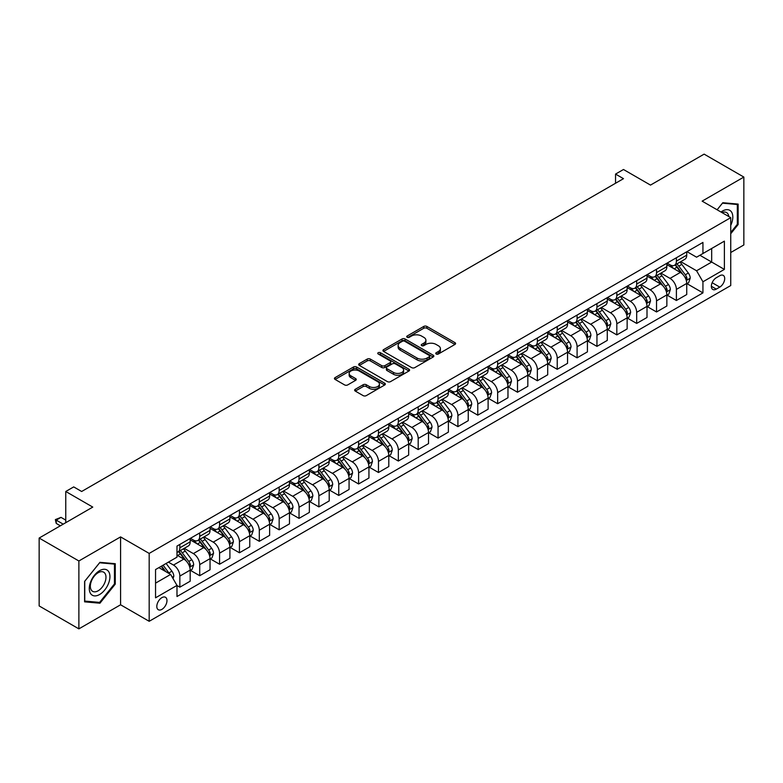 <?xml version="1.0" encoding="UTF-8"?>
<svg xmlns="http://www.w3.org/2000/svg" width="783" height="783" viewBox="0 0 783 783"><rect width="100%" height="100%" fill="white"/><g stroke="black" fill="none" stroke-linecap="round" stroke-linejoin="round"><path stroke-width="1.17" d="M436.19 354.004A1.546 0.891 0 0 0 438.382 354.004L454.952 344.442A2.202 1.272 0 0 0 455.598 343.541A2.202 1.272 0 0 0 454.952 342.641L426.872 326.433A2.202 1.272 0 0 0 423.76 326.433L407.189 335.995A1.546 0.891 0 0 0 406.729 336.631A1.546 0.891 0 0 0 407.189 337.258A1.546 0.891 0 0 0 409.372 337.258L411.515 336.015A7.057 4.072 0 0 1 421.499 336.015L423.838 337.365A7.057 4.072 0 0 1 425.903 340.253A7.057 4.072 0 0 1 423.838 343.13L421.685 344.373A1.546 0.891 0 0 0 421.234 345A1.546 0.891 0 0 0 421.685 345.636A1.546 0.891 0 0 0 423.877 345.636L426.021 344.393A7.057 4.072 0 0 1 436.004 344.393L438.343 345.743A7.057 4.072 0 0 1 440.408 348.621A7.057 4.072 0 0 1 438.343 351.508L436.19 352.741A1.546 0.891 0 0 0 435.74 353.378A1.546 0.891 0 0 0 436.19 354.004L436.19 352.741M161.895 609.38A7.194 4.15 120 0 0 166.593 603.037A7.194 4.15 120 0 0 165.487 597.282A7.194 4.15 120 0 0 161.895 597.635A7.194 4.15 120 0 0 157.197 603.967A7.194 4.15 120 0 0 158.303 609.732A7.194 4.15 120 0 0 161.895 609.38M355.286 389.278A2.202 1.272 0 0 0 354.64 390.179A2.202 1.272 0 0 0 355.286 391.079L363.165 395.63A2.202 1.272 0 0 0 366.278 395.63L384.688 385.001A2.202 1.272 0 0 0 385.334 384.101A2.202 1.272 0 0 0 384.688 383.2L356.608 366.992A2.202 1.272 0 0 0 353.495 366.992L335.085 377.621A2.202 1.272 0 0 0 334.439 378.522A2.202 1.272 0 0 0 335.085 379.422L344.598 384.913A2.202 1.272 0 0 0 347.721 384.913L355.599 380.362A2.202 1.272 0 0 0 356.245 379.461A2.202 1.272 0 0 0 355.599 378.561L350.882 375.84A5.902 3.406 0 0 1 349.149 373.432A5.902 3.406 0 0 1 352.79 370.29A5.902 3.406 0 0 1 359.221 371.025L377.709 381.693A5.902 3.406 0 0 1 379.432 384.101A5.902 3.406 0 0 1 375.791 387.252A5.902 3.406 0 0 1 369.361 386.508L366.278 384.737A2.202 1.272 0 0 0 363.165 384.737L355.286 389.278L355.286 391.079M730.745 252.518L743.85 244.952L743.85 177.066L704.123 154.134L650.497 185.091L623.483 169.5L615.546 174.08L623.483 178.671L81.657 491.489L73.71 486.909L65.762 491.489L65.762 522.682M78.877 560.98L78.877 628.866L120.582 604.789L120.582 536.903L78.877 560.98L39.15 538.048L92.776 507.09L65.762 491.489M120.582 536.903L149.181 553.415L730.745 217.654L730.745 285.541L149.181 621.301L149.181 553.415M743.85 177.066L702.136 201.143L730.745 217.654M411.672 367.628A2.202 1.272 0 0 0 414.784 367.628L433.195 356.999A2.202 1.272 0 0 0 433.841 356.099A2.202 1.272 0 0 0 433.195 355.198L405.114 338.99A2.202 1.272 0 0 0 402.002 338.99L383.592 349.619A2.202 1.272 0 0 0 382.946 350.52A2.202 1.272 0 0 0 383.592 351.42L411.672 367.628M378.835 354.337A1.546 0.891 0 0 1 380.401 354.562L408.912 371.015L390.531 381.624A2.202 1.272 0 0 1 387.419 381.624L359.338 365.416L367.217 360.904L367.217 359.074L359.338 363.615A2.202 1.272 0 0 0 358.692 364.516A2.202 1.272 0 0 0 359.338 365.416L359.338 363.615M367.217 360.904A2.202 1.272 0 0 1 370.339 360.904L370.339 359.074A2.202 1.272 0 0 0 367.217 359.074M370.339 359.074L381.722 365.641A2.202 1.272 0 0 0 384.844 365.641L390.071 362.627A2.202 1.272 0 0 0 390.717 361.726A2.202 1.272 0 0 0 390.071 360.826L378.218 353.985A1.546 0.891 0 0 1 377.758 353.348A1.546 0.891 0 0 1 378.718 352.526A1.546 0.891 0 0 1 380.401 352.722L408.941 369.204A2.202 1.272 0 0 1 409.587 370.105A2.202 1.272 0 0 1 408.941 371.005L408.941 369.204M78.877 628.866L39.15 605.934L39.15 538.048M719.773 275.724L716.279 277.75A6.969 4.023 120 0 0 711.727 283.886A6.969 4.023 120 0 0 712.794 289.465A6.969 4.023 120 0 0 716.279 289.123L719.773 287.107A6.969 4.023 120 0 0 724.324 280.96A6.969 4.023 120 0 0 723.257 275.381A6.969 4.023 120 0 0 719.773 275.724M686.965 251.646L696.576 257.196L702.938 253.526L702.938 242.427L176.987 546.074L176.987 557.173L155.543 569.564L155.543 597.82L176.987 585.43L176.987 596.529L702.938 292.881L702.938 281.782L696.576 270.771L680.779 261.649M702.938 253.526L724.383 241.144L724.383 269.401L702.938 281.782M120.582 604.789L149.181 621.301M615.546 174.08L615.546 183.251M699.914 255.268L711.678 262.06L711.678 248.485L724.383 241.144M696.576 270.771L711.678 262.06L724.383 269.401M155.543 583.139L170.635 574.428L158.88 567.636M176.987 585.527L179.855 587.172L179.855 576.073A8.985 5.187 -120 0 0 173.493 565.072L168.414 562.135M179.855 587.172L190.181 581.211L190.181 570.112A8.985 5.187 -120 0 0 183.829 559.101L176.987 555.157M190.416 570.347L199.714 575.711L199.714 564.612A8.985 5.187 -120 0 0 193.362 553.601L184.23 548.335M199.714 575.711L210.04 569.75L210.04 558.641A8.985 5.187 -120 0 0 203.688 547.64L190.181 539.839M210.284 558.876L219.573 564.24L219.573 553.141A8.985 5.187 -120 0 0 213.221 542.13L204.099 536.864M219.573 564.24L229.908 558.279L229.908 547.18A8.985 5.187 -120 0 0 223.547 536.169L210.04 528.368M230.143 547.405L239.441 552.778L239.441 541.67A8.985 5.187 -120 0 0 233.08 530.668L223.958 525.393M239.441 552.778L249.767 546.808L249.767 535.709A8.985 5.187 -120 0 0 243.405 524.698L229.908 516.907M250.002 535.944L259.3 541.307L259.3 530.208A8.985 5.187 -120 0 0 252.948 519.198L243.816 513.932M259.3 541.307L269.626 535.347L269.626 524.248A8.985 5.187 -120 0 0 263.274 513.237L249.767 505.436M269.861 524.473L279.159 529.837L279.159 518.737A8.985 5.187 -120 0 0 272.807 507.727L263.675 502.461M279.159 529.837L289.485 523.876L289.485 512.777A8.985 5.187 -120 0 0 283.133 501.766L269.626 493.975M289.73 513.002L299.028 518.375L299.028 507.276A8.985 5.187 -120 0 0 292.666 496.265L283.544 491M299.028 518.375L309.354 512.415L309.354 501.306A8.985 5.187 -120 0 0 302.992 490.305L289.485 482.504M309.588 501.541L318.887 506.904L318.887 495.805A8.985 5.187 -120 0 0 312.525 484.794L303.403 479.529M318.887 506.904L329.212 500.944L329.212 489.845A8.985 5.187 -120 0 0 322.86 478.834L309.354 471.033M329.447 490.07L338.745 495.443L338.745 484.334A8.985 5.187 -120 0 0 332.393 473.333L323.262 468.058M338.745 495.443L349.071 489.473L349.071 478.374A8.985 5.187 -120 0 0 342.719 467.363L329.212 459.572M349.316 478.609L358.604 483.972L358.604 472.873A8.985 5.187 -120 0 0 352.252 461.862L343.13 456.597M358.604 483.972L368.94 478.012L368.94 466.913A8.985 5.187 -120 0 0 362.578 455.902L349.071 448.101M369.175 467.138L378.473 472.501L378.473 461.402A8.985 5.187 -120 0 0 372.111 450.391L362.989 445.126M378.473 472.501L388.799 466.541L388.799 455.442A8.985 5.187 -120 0 0 382.447 444.431L368.94 436.63M389.034 455.667L398.332 461.04L398.332 449.941A8.985 5.187 -120 0 0 391.98 438.93L382.848 433.655M398.332 461.04L408.657 455.07L408.657 443.971A8.985 5.187 -120 0 0 402.305 432.97L388.799 425.169M408.902 444.206L418.191 449.569L418.191 438.47A8.985 5.187 -120 0 0 411.838 427.459L402.716 422.194M418.191 449.569L428.526 443.609L428.526 432.51A8.985 5.187 -120 0 0 422.164 421.499L408.657 413.698M428.761 432.735L438.059 438.098L438.059 426.999A8.985 5.187 -120 0 0 431.697 415.998L422.575 410.723M438.059 438.098L448.385 432.138L448.385 421.039A8.985 5.187 -120 0 0 442.033 410.028L428.526 402.237M448.62 421.274L457.918 426.637L457.918 415.538A8.985 5.187 -120 0 0 451.566 404.527L442.434 399.261M457.918 426.637L468.244 420.677L468.244 409.568A8.985 5.187 -120 0 0 461.892 398.567L448.385 390.766M468.488 409.803L477.777 415.166L477.777 404.067A8.985 5.187 -120 0 0 471.425 393.056L462.303 387.791M477.777 415.166L488.112 409.206L488.112 398.107A8.985 5.187 -120 0 0 481.751 387.096L468.244 379.295M488.347 398.332L497.645 403.705L497.645 392.596A8.985 5.187 -120 0 0 491.284 381.595L482.162 376.32M497.645 403.705L507.971 397.735L507.971 386.636A8.985 5.187 -120 0 0 501.619 375.625L488.112 367.834M508.206 386.871L517.504 392.234L517.504 381.135A8.985 5.187 -120 0 0 511.152 370.124L502.02 364.858M517.504 392.234L527.83 386.273L527.83 375.174A8.985 5.187 -120 0 0 521.478 364.164L507.971 356.363M528.075 375.4L537.363 380.763L537.363 369.664A8.985 5.187 -120 0 0 531.011 358.663L521.879 353.387M537.363 380.763L547.699 374.803L547.699 363.704A8.985 5.187 -120 0 0 541.337 352.693L527.83 344.902M547.934 363.929L557.232 369.302L557.232 358.203A8.985 5.187 -120 0 0 550.87 347.192L541.748 341.926M557.232 369.302L567.558 363.341L567.558 352.233A8.985 5.187 -120 0 0 561.196 341.231L547.699 333.431M567.792 352.467L577.091 357.831L577.091 346.732A8.985 5.187 -120 0 0 570.738 335.721L561.607 330.455M577.091 357.831L587.416 351.87L587.416 340.771A8.985 5.187 -120 0 0 581.064 329.76L567.558 321.96M587.651 340.996L596.949 346.37L596.949 335.261A8.985 5.187 -120 0 0 590.597 324.26L581.466 318.984M596.949 346.37L607.275 340.399L607.275 329.3A8.985 5.187 -120 0 0 600.923 318.289L587.416 310.499M607.52 329.535L616.818 334.899L616.818 323.8A8.985 5.187 -120 0 0 610.456 312.789L601.334 307.523M616.818 334.899L627.144 328.938L627.144 317.839A8.985 5.187 -120 0 0 620.782 306.828L607.275 299.028M627.379 318.064L636.677 323.428L636.677 312.329A8.985 5.187 -120 0 0 630.315 301.318L621.193 296.052M636.677 323.428L647.003 317.467L647.003 306.368A8.985 5.187 -120 0 0 640.651 295.357L627.144 287.567M647.238 306.593L656.536 311.967L656.536 300.868A8.985 5.187 -120 0 0 650.184 289.857L641.052 284.591M656.536 311.967L666.862 305.996L666.862 294.897A8.985 5.187 -120 0 0 660.509 283.896L647.003 276.096M667.106 295.132L676.395 300.496L676.395 289.397A8.985 5.187 -120 0 0 670.042 278.386L660.921 273.12M676.395 300.496L686.73 294.535L686.73 283.436A8.985 5.187 -120 0 0 680.368 272.425L666.862 264.625M667.106 263.117L670.042 264.811A8.985 5.187 -120 0 0 674.535 265.251A8.985 5.187 -120 0 0 676.395 261.14L676.395 257.744M647.238 274.579L650.184 276.282A8.985 5.187 -120 0 0 654.676 276.722A8.985 5.187 -120 0 0 656.536 272.611L656.536 269.215M627.379 286.049L630.315 287.743A8.985 5.187 -120 0 0 634.817 288.193A8.985 5.187 -120 0 0 636.677 284.072L636.677 280.676M607.52 297.511L610.456 299.214A8.985 5.187 -120 0 0 614.949 299.654A8.985 5.187 -120 0 0 616.818 295.543L616.818 292.147M587.651 308.982L590.597 310.675A8.985 5.187 -120 0 0 595.09 311.125A8.985 5.187 -120 0 0 596.949 307.014L596.949 303.618M567.792 320.453L570.738 322.146A8.985 5.187 -120 0 0 575.231 322.596A8.985 5.187 -120 0 0 577.091 318.475L577.091 315.079M547.934 331.914L550.87 333.617A8.985 5.187 -120 0 0 555.362 334.057A8.985 5.187 -120 0 0 557.232 329.946L557.232 326.55M528.075 343.385L531.011 345.078A8.985 5.187 -120 0 0 535.503 345.528A8.985 5.187 -120 0 0 537.363 341.408L537.363 338.021M508.206 354.856L511.152 356.549A8.985 5.187 -120 0 0 515.645 356.989A8.985 5.187 -120 0 0 517.504 352.879L517.504 349.482M488.347 366.317L491.284 368.02A8.985 5.187 -120 0 0 495.776 368.46A8.985 5.187 -120 0 0 497.645 364.349L497.645 360.953M468.488 377.788L471.425 379.481A8.985 5.187 -120 0 0 475.917 379.931A8.985 5.187 -120 0 0 477.777 375.811L477.777 372.414M448.62 389.249L451.566 390.952A8.985 5.187 -120 0 0 456.058 391.392A8.985 5.187 -120 0 0 457.918 387.282L457.918 383.885M428.761 400.72L431.697 402.413A8.985 5.187 -120 0 0 436.2 402.863A8.985 5.187 -120 0 0 438.059 398.743L438.059 395.356M408.902 412.191L411.838 413.884A8.985 5.187 -120 0 0 416.331 414.324A8.985 5.187 -120 0 0 418.191 410.214L418.191 406.817M389.034 423.652L391.98 425.355A8.985 5.187 -120 0 0 396.472 425.795A8.985 5.187 -120 0 0 398.332 421.685L398.332 418.288M369.175 435.123L372.111 436.816A8.985 5.187 -120 0 0 376.613 437.266A8.985 5.187 -120 0 0 378.473 433.146L378.473 429.75M349.316 446.584L352.252 448.287A8.985 5.187 -120 0 0 356.745 448.728A8.985 5.187 -120 0 0 358.604 444.617L358.604 441.221M329.447 458.055L332.393 459.748A8.985 5.187 -120 0 0 336.886 460.198A8.985 5.187 -120 0 0 338.745 456.088L338.745 452.691M309.588 469.526L312.525 471.219A8.985 5.187 -120 0 0 317.027 471.669A8.985 5.187 -120 0 0 318.887 467.549L318.887 464.153M289.73 480.987L292.666 482.69A8.985 5.187 -120 0 0 297.158 483.131A8.985 5.187 -120 0 0 299.028 479.02L299.028 475.624M269.861 492.458L272.807 494.151A8.985 5.187 -120 0 0 277.299 494.602A8.985 5.187 -120 0 0 279.159 490.481L279.159 487.095M250.002 503.919L252.948 505.622A8.985 5.187 -120 0 0 257.441 506.063A8.985 5.187 -120 0 0 259.3 501.952L259.3 498.556M230.143 515.39L233.08 517.083A8.985 5.187 -120 0 0 237.572 517.534A8.985 5.187 -120 0 0 239.441 513.423L239.441 510.027M210.284 526.861L213.221 528.554A8.985 5.187 -120 0 0 217.713 529.005A8.985 5.187 -120 0 0 219.573 524.884L219.573 521.488M190.416 538.322L193.362 540.025A8.985 5.187 -120 0 0 197.854 540.466A8.985 5.187 -120 0 0 199.714 536.355L199.714 532.959M686.965 283.661L702.938 292.881M674.535 265.251L684.861 259.29A8.985 5.187 -120 0 0 686.73 255.18L686.73 251.783M654.676 276.722L665.002 270.761A8.985 5.187 -120 0 0 666.862 266.641L666.862 263.254M634.817 288.193L645.143 282.223A8.985 5.187 -120 0 0 647.003 278.112L647.003 274.716M614.949 299.654L625.284 293.694A8.985 5.187 -120 0 0 627.144 289.583L627.144 286.186M595.09 311.125L605.416 305.164A8.985 5.187 -120 0 0 607.275 301.044L607.275 297.648M575.231 322.596L585.557 316.626A8.985 5.187 -120 0 0 587.416 312.515L587.416 309.119M555.362 334.057L565.698 328.097A8.985 5.187 -120 0 0 567.558 323.986L567.558 320.59M535.503 345.528L545.829 339.568A8.985 5.187 -120 0 0 547.699 335.447L547.699 332.051M515.645 356.989L525.97 351.029A8.985 5.187 -120 0 0 527.83 346.918L527.83 343.522M495.776 368.46L506.112 362.5A8.985 5.187 -120 0 0 507.971 358.379L507.971 354.993M475.917 379.931L486.243 373.961A8.985 5.187 -120 0 0 488.112 369.85L488.112 366.454M456.058 391.392L466.384 385.432A8.985 5.187 -120 0 0 468.244 381.321L468.244 377.925M436.2 402.863L446.525 396.903A8.985 5.187 -120 0 0 448.385 392.782L448.385 389.386M416.331 414.324L426.657 408.364A8.985 5.187 -120 0 0 428.526 404.253L428.526 400.857M396.472 425.795L406.798 419.835A8.985 5.187 -120 0 0 408.657 415.714L408.657 412.328M376.613 437.266L386.939 431.296A8.985 5.187 -120 0 0 388.799 427.185L388.799 423.789M356.745 448.728L367.07 442.767A8.985 5.187 -120 0 0 368.94 438.656L368.94 435.26M336.886 460.198L347.212 454.238A8.985 5.187 -120 0 0 349.071 450.117L349.071 446.721M317.027 471.669L327.353 465.699A8.985 5.187 -120 0 0 329.212 461.588L329.212 458.192M297.158 483.131L307.494 477.17A8.985 5.187 -120 0 0 309.354 473.049L309.354 469.663M277.299 494.602L287.625 488.641A8.985 5.187 -120 0 0 289.485 484.52L289.485 481.124M257.441 506.063L267.766 500.102A8.985 5.187 -120 0 0 269.626 495.991L269.626 492.595M237.572 517.534L247.908 511.573A8.985 5.187 -120 0 0 249.767 507.453L249.767 504.066M217.713 529.005L228.039 523.034A8.985 5.187 -120 0 0 229.908 518.923L229.908 515.527M197.854 540.466L208.18 534.505A8.985 5.187 -120 0 0 210.04 530.394L210.04 526.998M176.987 552.299A8.985 5.187 -120 0 0 177.986 551.937L188.321 545.976A8.985 5.187 -120 0 0 190.181 541.856L190.181 538.459M177.986 551.937A8.985 5.187 -120 0 0 179.855 547.816L179.855 544.43M170.635 574.428L176.987 585.43M730.745 233.726L738.134 224.535L738.134 204.089L722.797 202.719L717.111 209.785L722.474 203.169L737.332 204.5L737.332 224.31L730.745 232.512M84.593 601.843L99.93 603.213L115.258 584.138L115.258 563.701L99.93 562.331L84.593 581.407L84.593 601.843M737.332 224.075L738.134 224.535M114.465 583.687L115.258 584.138M98.306 602.284L99.93 603.213M436.806 354.219L438.343 353.339A7.057 4.072 0 0 0 440.408 350.461L440.408 348.621M425.903 340.253L425.903 342.083A7.057 4.072 0 0 1 423.838 344.97L422.311 345.851M454.923 344.451L426.872 328.263A2.202 1.272 0 0 0 423.76 328.263L407.806 337.473M433.165 357.019L405.114 340.82A2.202 1.272 0 0 0 402.002 340.82L383.621 351.43M429.29 356.725A1.546 0.891 0 0 0 429.75 356.099A1.546 0.891 0 0 0 429.29 355.472L404.654 341.241A1.546 0.891 0 0 0 402.462 341.241L400.201 342.543A7.057 4.072 0 0 0 398.136 345.43A7.057 4.072 0 0 0 400.201 348.308L417.045 358.037A7.057 4.072 0 0 0 427.029 358.037L429.29 356.725L429.29 358.565A1.546 0.891 0 0 0 429.75 357.939L429.75 356.099M398.136 345.43L398.136 347.261A7.057 4.072 0 0 0 400.201 350.148L400.201 348.308M429.29 358.565L427.029 359.867A7.057 4.072 0 0 1 417.045 359.867L400.201 350.148M370.339 360.904L381.722 367.481A2.202 1.272 0 0 0 384.844 367.481L390.071 364.467A2.202 1.272 0 0 0 390.717 363.566L390.717 361.726M393.536 372.463A5.902 3.406 0 0 0 399.966 373.207A5.902 3.406 0 0 0 403.607 370.056A5.902 3.406 0 0 0 401.885 367.648L395.366 363.889A2.202 1.272 0 0 0 392.254 363.889L387.027 366.904A2.202 1.272 0 0 0 386.381 367.804A2.202 1.272 0 0 0 387.027 368.705L393.536 372.463L393.536 374.303A5.902 3.406 0 0 0 399.966 375.037A5.902 3.406 0 0 0 403.607 371.896L403.607 370.056M386.381 367.804L386.381 369.645A2.202 1.272 0 0 0 387.027 370.545L387.027 368.705M393.536 374.303L387.027 370.545M379.432 384.101L379.432 385.941A5.902 3.406 0 0 1 375.791 389.082A5.902 3.406 0 0 1 369.361 388.348L366.278 386.567A2.202 1.272 0 0 0 363.165 386.567L355.316 391.099M349.149 373.432L349.149 375.272A5.902 3.406 0 0 0 350.882 377.68L350.882 375.84M355.57 380.381L350.882 377.68M384.659 385.021L356.608 368.832A2.202 1.272 0 0 0 353.495 368.832L335.114 379.442M686.73 283.798L688.639 282.702L690.224 278.112A5.951 3.435 -120 0 0 688.326 273.042L681.827 264.38A17.187 9.925 -120 0 0 679.957 262.129M673.497 268.452A17.187 9.925 -120 0 0 669.974 264.771M686.182 280.157L687.004 278.366A5.951 3.435 -120 0 0 685.301 274.784L678.812 266.122A17.187 9.925 -120 0 0 676.933 263.871M675.337 264.791A14.27 8.241 60 0 1 677.677 267.463L683.168 274.794M675.024 264.977A17.187 9.925 60 0 1 676.904 267.218L681.22 272.983M666.862 295.269L668.77 294.163L670.356 289.583A5.951 3.435 -120 0 0 668.457 284.513L661.968 275.841A17.187 9.925 -120 0 0 660.089 273.6M653.639 279.923A17.187 9.925 -120 0 0 650.115 276.242M666.323 291.619L667.145 289.837A5.951 3.435 -120 0 0 665.442 286.255L658.953 277.583A17.187 9.925 -120 0 0 657.074 275.342M655.469 276.262A14.27 8.241 60 0 1 657.818 278.924L663.309 286.255M655.165 276.438A17.187 9.925 60 0 1 657.045 278.689L661.361 284.444M647.003 306.73L648.911 305.634L650.497 301.044A5.951 3.435 -120 0 0 648.598 295.974L642.109 287.312A17.187 9.925 -120 0 0 640.23 285.061M633.77 291.393A17.187 9.925 -120 0 0 630.256 287.704M646.464 303.09L647.287 301.298A5.951 3.435 -120 0 0 645.584 297.716L639.085 289.054A17.187 9.925 -120 0 0 637.215 286.803M635.61 287.733A14.27 8.241 60 0 1 637.949 290.395L643.45 297.726M635.307 287.909A17.187 9.925 60 0 1 637.176 290.15L641.492 295.915M627.144 318.201L629.052 317.105L630.638 312.515A5.951 3.435 -120 0 0 628.739 307.445L622.24 298.773A17.187 9.925 -120 0 0 620.371 296.532M613.911 302.855A17.187 9.925 -120 0 0 610.388 299.175M626.596 314.551L627.418 312.769A5.951 3.435 -120 0 0 625.715 309.187L619.226 300.515A17.187 9.925 -120 0 0 617.347 298.274M615.751 299.194A14.27 8.241 60 0 1 618.09 301.856L623.581 309.197M615.438 299.37A17.187 9.925 60 0 1 617.317 301.621L621.633 307.386M607.275 329.672L609.184 328.566L610.779 323.986A5.951 3.435 -120 0 0 608.871 318.906L602.381 310.244A17.187 9.925 -120 0 0 600.502 307.993M594.052 314.326A17.187 9.925 -120 0 0 590.529 310.645M606.737 326.022L607.559 324.231A5.951 3.435 -120 0 0 605.856 320.658L599.367 311.986A17.187 9.925 -120 0 0 597.488 309.745M595.892 310.665A14.27 8.241 60 0 1 598.232 313.327L603.722 320.658M595.579 310.841A17.187 9.925 60 0 1 597.458 313.092L601.775 318.847M730.745 225.367A14.603 8.437 120 0 0 731.42 211.85A14.603 8.437 120 0 0 720.996 212.036M728.787 216.529A11.06 6.381 120 0 0 727.798 213.72A11.06 6.381 120 0 0 726.555 212.565A11.06 6.381 120 0 0 722.014 212.614M736.353 203.932L737.332 204.5M99.607 570.66A14.603 8.437 120 0 0 89.282 588.552A14.603 8.437 120 0 0 99.607 594.512A14.603 8.437 120 0 0 109.933 576.631A14.603 8.437 120 0 0 99.607 570.66M98.159 572.725A11.06 6.381 120 0 0 90.936 582.464A11.06 6.381 120 0 0 92.629 591.331A11.06 6.381 120 0 0 98.159 590.783A11.06 6.381 120 0 0 105.382 581.035A11.06 6.381 120 0 0 103.689 572.177A11.06 6.381 120 0 0 98.159 572.725M114.465 583.912L99.607 602.401L84.75 601.07L84.75 581.26L99.607 562.781L114.465 564.103L114.465 583.912M113.486 563.535L114.465 564.103M587.416 341.134L589.325 340.037L590.911 335.447A5.951 3.435 -120 0 0 589.012 330.377L582.523 321.715A17.187 9.925 -120 0 0 580.643 319.464M574.184 325.797A17.187 9.925 -120 0 0 570.67 322.107M586.878 337.493L587.7 335.701A5.951 3.435 -120 0 0 585.997 332.119L579.498 323.457A17.187 9.925 -120 0 0 577.629 321.206M576.024 322.136A14.27 8.241 60 0 1 578.373 324.798L583.864 332.129M575.72 322.312A17.187 9.925 60 0 1 577.59 324.554L581.906 330.318M567.558 352.604L569.466 351.498L571.052 346.918A5.951 3.435 -120 0 0 569.153 341.848L562.654 333.176A17.187 9.925 -120 0 0 560.785 330.935M554.325 337.258A17.187 9.925 -120 0 0 550.801 333.578M567.009 348.954L567.832 347.172A5.951 3.435 -120 0 0 566.129 343.59L559.639 334.918A17.187 9.925 -120 0 0 557.76 332.677M556.165 333.597A14.27 8.241 60 0 1 558.504 336.259L564.005 343.6M555.861 333.773A17.187 9.925 60 0 1 557.731 336.024L562.047 341.779M547.699 364.075L549.597 362.969L551.193 358.379A5.951 3.435 -120 0 0 549.284 353.309L542.795 344.647A17.187 9.925 -120 0 0 540.916 342.396M534.466 348.729A17.187 9.925 -120 0 0 530.943 345.039M547.151 360.425L547.973 358.634A5.951 3.435 -120 0 0 546.27 355.051L539.781 346.389A17.187 9.925 -120 0 0 537.901 344.138M536.306 345.068A14.27 8.241 60 0 1 538.645 347.73L544.136 355.061M535.993 345.244A17.187 9.925 60 0 1 537.872 347.486L542.188 353.25M527.83 375.537L529.739 374.44L531.324 369.85A5.951 3.435 -120 0 0 529.425 364.78L522.936 356.108A17.187 9.925 -120 0 0 521.057 353.867M514.597 360.19A17.187 9.925 -120 0 0 511.084 356.51M527.292 371.886L528.114 370.105A5.951 3.435 -120 0 0 526.411 366.522L519.912 357.851A17.187 9.925 -120 0 0 518.043 355.609M516.437 356.529A14.27 8.241 60 0 1 518.786 359.191L524.277 366.532M516.134 356.705A17.187 9.925 60 0 1 518.013 358.957L522.33 364.721M507.971 387.008L509.88 385.902L511.465 381.321A5.951 3.435 -120 0 0 509.567 376.251L503.068 367.579A17.187 9.925 -120 0 0 501.198 365.338M494.739 371.661A17.187 9.925 -120 0 0 491.225 367.981M507.423 383.357L508.255 381.575A5.951 3.435 -120 0 0 506.542 377.993L500.053 369.322A17.187 9.925 -120 0 0 498.174 367.08M496.579 368A14.27 8.241 60 0 1 498.918 370.662L504.418 377.993M496.275 368.176A17.187 9.925 60 0 1 498.145 370.428L502.461 376.183M488.112 398.469L490.011 397.373L491.607 392.782A5.951 3.435 -120 0 0 489.708 387.712L483.209 379.05A17.187 9.925 -120 0 0 481.339 376.799M474.88 383.132A17.187 9.925 -120 0 0 471.356 379.442M487.564 394.828L488.386 393.037A5.951 3.435 -120 0 0 486.683 389.454L480.194 380.792A17.187 9.925 -120 0 0 478.315 378.541M476.72 379.471A14.27 8.241 60 0 1 479.059 382.133L484.55 389.464M476.407 379.647A17.187 9.925 60 0 1 478.286 381.889L482.602 387.654M468.244 409.94L470.152 408.843L471.738 404.253A5.951 3.435 -120 0 0 469.839 399.183L463.35 390.511A17.187 9.925 -120 0 0 461.471 388.27M455.021 394.593A17.187 9.925 -120 0 0 451.497 390.913M467.705 406.289L468.528 404.508A5.951 3.435 -120 0 0 466.825 400.925L460.326 392.254A17.187 9.925 -120 0 0 458.456 390.012M456.851 390.932A14.27 8.241 60 0 1 459.2 393.595L464.691 400.935M456.548 391.109A17.187 9.925 60 0 1 458.427 393.36L462.743 399.115M448.385 421.411L450.294 420.305L451.879 415.714A5.951 3.435 -120 0 0 449.98 410.644L443.491 401.982A17.187 9.925 -120 0 0 441.612 399.731M435.152 406.064A17.187 9.925 -120 0 0 431.639 402.374M447.847 417.76L448.669 415.969A5.951 3.435 -120 0 0 446.956 412.387L440.467 403.725A17.187 9.925 -120 0 0 438.588 401.473M436.992 402.403A14.27 8.241 60 0 1 439.332 405.065L444.832 412.396M436.689 402.579A17.187 9.925 60 0 1 438.558 404.821L442.875 410.586M428.526 432.872L430.425 431.776L432.02 427.185A5.951 3.435 -120 0 0 430.121 422.115L423.623 413.444A17.187 9.925 -120 0 0 421.753 411.202M415.293 417.525A17.187 9.925 -120 0 0 411.77 413.845M427.978 429.231L428.8 427.44A5.951 3.435 -120 0 0 427.097 423.857L420.608 415.196A17.187 9.925 -120 0 0 418.729 412.944M417.133 413.864A14.27 8.241 60 0 1 419.473 416.527L424.963 423.867M416.82 414.05A17.187 9.925 60 0 1 418.699 416.292L423.016 422.057M408.657 444.343L410.566 443.237L412.152 438.656A5.951 3.435 -120 0 0 410.253 433.586L403.764 424.915A17.187 9.925 -120 0 0 401.885 422.673M395.435 428.996A17.187 9.925 -120 0 0 391.911 425.316M408.119 440.692L408.941 438.911A5.951 3.435 -120 0 0 407.238 435.328L400.739 426.657A17.187 9.925 -120 0 0 398.87 424.415M397.265 425.335A14.27 8.241 60 0 1 399.614 427.998L405.105 435.328M396.961 425.512A17.187 9.925 60 0 1 398.841 427.763L403.157 433.518M388.799 455.804L390.707 454.708L392.293 450.117A5.951 3.435 -120 0 0 390.394 445.047L383.905 436.385A17.187 9.925 -120 0 0 382.026 434.134M375.566 440.467A17.187 9.925 -120 0 0 372.052 436.777M388.26 452.163L389.082 450.372A5.951 3.435 -120 0 0 387.37 446.79L380.881 438.128A17.187 9.925 -120 0 0 379.011 435.877M377.406 436.806A14.27 8.241 60 0 1 379.745 439.469L385.246 446.799M377.103 436.983A17.187 9.925 60 0 1 378.972 439.224L383.288 444.989M368.94 467.275L370.848 466.179L372.434 461.588A5.951 3.435 -120 0 0 370.535 456.518L364.036 447.847A17.187 9.925 -120 0 0 362.167 445.605M355.707 451.928A17.187 9.925 -120 0 0 352.184 448.248M368.392 463.624L369.214 461.843A5.951 3.435 -120 0 0 367.511 458.261L361.022 449.589A17.187 9.925 -120 0 0 359.143 447.347M357.547 448.267A14.27 8.241 60 0 1 359.886 450.93L365.377 458.27M357.234 448.444A17.187 9.925 60 0 1 359.113 450.695L363.429 456.46M349.071 478.746L350.98 477.64L352.565 473.049A5.951 3.435 -120 0 0 350.667 467.98L344.177 459.318A17.187 9.925 -120 0 0 342.298 457.066M335.848 463.399A17.187 9.925 -120 0 0 332.325 459.719M348.533 475.095L349.355 473.304A5.951 3.435 -120 0 0 347.652 469.722L341.163 461.06A17.187 9.925 -120 0 0 339.284 458.809M337.679 459.738A14.27 8.241 60 0 1 340.028 462.401L345.518 469.731M337.375 459.915A17.187 9.925 60 0 1 339.254 462.156L343.571 467.921M329.212 490.207L331.121 489.111L332.706 484.52A5.951 3.435 -120 0 0 330.808 479.45L324.319 470.789A17.187 9.925 -120 0 0 322.439 468.537M315.98 474.86A17.187 9.925 -120 0 0 312.466 471.18M328.674 486.566L329.496 484.775A5.951 3.435 -120 0 0 327.793 481.193L321.294 472.531A17.187 9.925 -120 0 0 319.425 470.28M317.82 471.2A14.27 8.241 60 0 1 320.159 473.872L325.659 481.202M317.516 471.386A17.187 9.925 60 0 1 319.386 473.627L323.702 479.392M309.354 501.678L311.262 500.572L312.848 495.991A5.951 3.435 -120 0 0 310.949 490.921L304.45 482.25A17.187 9.925 -120 0 0 302.581 480.008M296.121 486.331A17.187 9.925 -120 0 0 292.597 482.651M308.805 498.027L309.628 496.246A5.951 3.435 -120 0 0 307.925 492.664L301.435 483.992A17.187 9.925 -120 0 0 299.556 481.751M297.961 482.671A14.27 8.241 60 0 1 300.3 485.333L305.791 492.673M297.648 482.847A17.187 9.925 60 0 1 299.527 485.098L303.843 490.853M289.485 513.139L291.393 512.043L292.989 507.453A5.951 3.435 -120 0 0 291.08 502.383L284.591 493.721A17.187 9.925 -120 0 0 282.712 491.47M276.262 497.802A17.187 9.925 -120 0 0 272.738 494.112M288.947 509.498L289.769 507.707A5.951 3.435 -120 0 0 288.066 504.125L281.577 495.463A17.187 9.925 -120 0 0 279.697 493.212M278.102 494.142A14.27 8.241 60 0 1 280.441 496.804L285.932 504.135M277.789 494.318A17.187 9.925 60 0 1 279.668 496.559L283.984 502.324M269.626 524.61L271.535 523.514L273.12 518.923A5.951 3.435 -120 0 0 271.221 513.854L264.732 505.182A17.187 9.925 -120 0 0 262.853 502.94M256.393 509.263A17.187 9.925 -120 0 0 252.88 505.583M269.088 520.959L269.91 519.178A5.951 3.435 -120 0 0 268.207 515.596L261.708 506.924A17.187 9.925 -120 0 0 259.839 504.683M258.233 505.603A14.27 8.241 60 0 1 260.582 508.265L266.073 515.606M257.93 505.779A17.187 9.925 60 0 1 259.799 508.03L264.116 513.795M249.767 536.081L251.676 534.975L253.261 530.394A5.951 3.435 -120 0 0 251.363 525.315L244.864 516.653A17.187 9.925 -120 0 0 242.994 514.402M236.535 520.734A17.187 9.925 -120 0 0 233.021 517.054M249.219 532.43L250.041 530.639A5.951 3.435 -120 0 0 248.338 527.067L241.849 518.395A17.187 9.925 -120 0 0 239.97 516.154M238.375 517.074A14.27 8.241 60 0 1 240.714 519.736L246.214 527.067M238.071 517.25A17.187 9.925 60 0 1 239.941 519.501L244.257 525.256M229.908 547.542L231.807 546.446L233.403 541.856A5.951 3.435 -120 0 0 231.494 536.786L225.005 528.124A17.187 9.925 -120 0 0 223.126 525.873M216.676 532.205A17.187 9.925 -120 0 0 213.152 528.515M229.36 543.901L230.182 542.11A5.951 3.435 -120 0 0 228.479 538.528L221.99 529.866A17.187 9.925 -120 0 0 220.111 527.615M218.516 528.545A14.27 8.241 60 0 1 220.855 531.207L226.346 538.538M218.203 528.721A17.187 9.925 60 0 1 220.082 530.962L224.398 536.727M210.04 559.013L211.948 557.907L213.534 553.327A5.951 3.435 -120 0 0 211.635 548.257L205.146 539.585A17.187 9.925 -120 0 0 203.267 537.344M196.807 543.666A17.187 9.925 -120 0 0 193.293 539.986M209.501 555.362L210.324 553.581A5.951 3.435 -120 0 0 208.621 549.999L202.122 541.327A17.187 9.925 -120 0 0 200.252 539.086M198.647 540.006A14.27 8.241 60 0 1 200.996 542.668L206.487 550.009M198.344 540.182A17.187 9.925 60 0 1 200.223 542.433L204.539 548.188M190.181 570.484L192.089 569.378L193.675 564.788A5.951 3.435 -120 0 0 191.776 559.718L185.277 551.056A17.187 9.925 -120 0 0 183.408 548.805M189.633 566.833L190.465 565.042A5.951 3.435 -120 0 0 188.752 561.46L182.263 552.798A17.187 9.925 -120 0 0 180.384 550.547M178.788 551.477A14.27 8.241 60 0 1 181.127 554.139L186.628 561.47M178.485 551.653A17.187 9.925 60 0 1 180.354 553.894L184.671 559.659M173.023 578.549L173.816 576.259A5.951 3.435 -120 0 0 171.917 571.189L166.123 563.457M169.431 573.733A5.951 3.435 -120 0 0 168.893 572.931L163.099 565.199M161.611 566.06L165.771 571.619M161.19 566.295L164.724 571.013M65.762 520.118L60.996 517.367L56.229 520.118L63.217 524.15M56.229 523.416L55.358 519.609L56.229 520.118L56.229 523.416L60.36 525.804M55.358 519.609L60.996 517.367M173.493 565.072L183.829 559.101M193.362 553.601L203.688 547.64M213.221 542.13L223.547 536.169M233.08 530.668L243.405 524.698M252.948 519.198L263.274 513.237M272.807 507.727L283.133 501.766M292.666 496.265L302.992 490.305M312.525 484.794L322.86 478.834M332.393 473.333L342.719 467.363M352.252 461.862L362.578 455.902M372.111 450.391L382.447 444.431M391.98 438.93L402.305 432.97M411.838 427.459L422.164 421.499M431.697 415.998L442.033 410.028M451.566 404.527L461.892 398.567M471.425 393.056L481.751 387.096M491.284 381.595L501.619 375.625M511.152 370.124L521.478 364.164M531.011 358.663L541.337 352.693M550.87 347.192L561.196 341.231M570.738 335.721L581.064 329.76M590.597 324.26L600.923 318.289M610.456 312.789L620.782 306.828M630.315 301.318L640.651 295.357M650.184 289.857L660.509 283.896M670.042 278.386L680.368 272.425M676.395 261.14L686.73 255.18M676.395 289.397L686.73 283.436M656.536 300.868L666.862 294.897M656.536 272.611L666.862 266.641M636.677 312.329L647.003 306.368M636.677 284.072L647.003 278.112M616.818 323.8L627.144 317.839M616.818 295.543L627.144 289.583M596.949 335.261L607.275 329.3M596.949 307.014L607.275 301.044M577.091 346.732L587.416 340.771M577.091 318.475L587.416 312.515M557.232 358.203L567.558 352.233M557.232 329.946L567.558 323.986M537.363 369.664L547.699 363.704M537.363 341.408L547.699 335.447M517.504 381.135L527.83 375.174M517.504 352.879L527.83 346.918M497.645 392.596L507.971 386.636M497.645 364.349L507.971 358.379M477.777 404.067L488.112 398.107M477.777 375.811L488.112 369.85M457.918 415.538L468.244 409.568M457.918 387.282L468.244 381.321M438.059 426.999L448.385 421.039M438.059 398.743L448.385 392.782M418.191 438.47L428.526 432.51M418.191 410.214L428.526 404.253M398.332 449.941L408.657 443.971M398.332 421.685L408.657 415.714M378.473 461.402L388.799 455.442M378.473 433.146L388.799 427.185M358.604 472.873L368.94 466.913M358.604 444.617L368.94 438.656M338.745 484.334L349.071 478.374M338.745 456.088L349.071 450.117M318.887 495.805L329.212 489.845M318.887 467.549L329.212 461.588M299.028 507.276L309.354 501.306M299.028 479.02L309.354 473.049M279.159 518.737L289.485 512.777M279.159 490.481L289.485 484.52M259.3 530.208L269.626 524.248M259.3 501.952L269.626 495.991M239.441 541.67L249.767 535.709M239.441 513.423L249.767 507.453M219.573 553.141L229.908 547.18M219.573 524.884L229.908 518.923M199.714 564.612L210.04 558.641M199.714 536.355L210.04 530.394M179.855 576.073L190.181 570.112M179.855 547.816L190.181 541.856M712.158 282.702L719.773 287.107M711.356 286.275L716.279 289.123M438.343 353.339L438.343 351.508M421.685 345.636L421.685 344.373M423.838 344.97L423.838 343.13M407.189 337.258L407.189 335.995M423.76 328.263L423.76 326.433M426.872 328.263L426.872 326.433M454.952 344.442L454.952 342.641M383.592 351.42L383.592 349.619M402.002 340.82L402.002 338.99M405.114 340.82L405.114 338.99M433.195 356.999L433.195 355.198M417.045 359.867L417.045 358.037M427.029 359.867L427.029 358.037M381.722 367.481L381.722 365.641M384.844 367.481L384.844 365.641M390.071 364.467L390.071 362.627M380.401 354.562L380.401 352.722M363.165 386.567L363.165 384.737M366.278 386.567L366.278 384.737M369.361 388.348L369.361 386.508M355.599 380.362L355.599 378.561M335.085 379.422L335.085 377.621M353.495 368.832L353.495 366.992M356.608 368.832L356.608 366.992M384.688 385.001L384.688 383.2M686.28 280.48L690.185 278.229M678.812 266.122L681.827 264.38M674.134 268.823L676.904 267.218M685.301 274.784L688.326 273.042M684.831 277.113L687.004 278.366M666.421 291.951L670.317 289.69M658.953 277.583L661.968 275.841M654.265 280.285L657.045 278.689M665.442 286.255L668.457 284.513M664.973 288.575L667.145 289.837M646.562 303.413L650.458 301.161M639.085 289.054L642.109 287.312M634.406 291.756L637.176 290.15M645.584 297.716L648.598 295.974M645.104 300.046L647.287 301.298M626.694 314.883L630.599 312.632M619.226 300.515L622.24 298.773M614.547 303.227L617.317 301.621M625.715 309.187L628.739 307.445M625.245 311.507L627.418 312.769M606.835 326.345L610.74 324.093M599.367 311.986L602.381 310.244M594.679 314.688L597.458 313.092M605.856 320.658L608.871 318.906M605.386 322.978L607.559 324.231M586.976 337.816L590.871 335.564M579.498 323.457L582.523 321.715M574.82 326.159L577.59 324.554M585.997 332.119L589.012 330.377M585.518 334.449L587.7 335.701M567.107 349.287L571.013 347.035M559.639 334.918L562.654 333.176M554.961 337.62L557.731 336.024M566.129 343.59L569.153 341.848M565.659 345.91L567.832 347.172M547.248 360.748L551.154 358.497M539.781 346.389L542.795 344.647M535.092 349.091L537.872 347.486M546.27 355.051L549.284 353.309M545.8 357.381L547.973 358.634M527.39 372.219L531.285 369.968M519.912 357.851L522.936 356.108M515.234 360.562L518.013 358.957M526.411 366.522L529.425 364.78M525.931 368.852L528.114 370.105M507.521 383.68L511.426 381.429M500.053 369.322L503.068 367.579M495.375 372.023L498.145 370.428M506.542 377.993L509.567 376.251M506.072 380.313L508.255 381.575M487.662 395.151L491.567 392.9M480.194 380.792L483.209 379.05M475.506 383.494L478.286 381.889M486.683 389.454L489.708 387.712M486.214 391.784L488.386 393.037M467.803 406.622L471.699 404.371M460.326 392.254L463.35 390.511M455.647 394.955L458.427 393.36M466.825 400.925L469.839 399.183M466.355 403.245L468.528 404.508M447.945 418.083L451.84 415.832M440.467 403.725L443.491 401.982M435.788 406.426L438.558 404.821M446.956 412.387L449.98 410.644M446.486 414.716L448.669 415.969M428.076 429.554L431.981 427.303M420.608 415.196L423.623 413.444M415.92 417.897L418.699 416.292M427.097 423.857L430.121 422.115M426.627 426.187L428.8 427.44M408.217 441.025L412.112 438.764M400.739 426.657L403.764 424.915M396.061 429.358L398.841 427.763M407.238 435.328L410.253 433.586M406.769 437.648L408.941 438.911M388.358 452.486L392.254 450.235M380.881 438.128L383.905 436.385M376.202 440.829L378.972 439.224M387.37 446.79L390.394 445.047M386.9 449.119L389.082 450.372M368.49 463.957L372.395 461.706M361.022 449.589L364.036 447.847M356.343 452.3L359.113 450.695M367.511 458.261L370.535 456.518M367.041 460.58L369.214 461.843M348.631 475.418L352.526 473.167M341.163 461.06L344.177 459.318M336.475 463.761L339.254 462.156M347.652 469.722L350.667 467.98M347.182 472.051L349.355 473.304M328.772 486.889L332.667 484.638M321.294 472.531L324.319 470.789M316.616 475.232L319.386 473.627M327.793 481.193L330.808 479.45M327.314 483.522L329.496 484.775M308.903 498.36L312.809 496.099M301.435 483.992L304.45 482.25M296.757 486.693L299.527 485.098M307.925 492.664L310.949 490.921M307.455 494.983L309.628 496.246M289.044 509.821L292.95 507.57M281.577 495.463L284.591 493.721M276.888 498.164L279.668 496.559M288.066 504.125L291.08 502.383M287.596 506.454L289.769 507.707M269.186 521.292L273.081 519.041M261.708 506.924L264.732 505.182M257.03 509.635L259.799 508.03M268.207 515.596L271.221 513.854M267.727 517.925L269.91 519.178M249.317 532.753L253.222 530.502M241.849 518.395L244.864 516.653M237.171 521.096L239.941 519.501M248.338 527.067L251.363 525.315M247.868 529.386L250.041 530.639M229.458 544.224L233.363 541.973M221.99 529.866L225.005 528.124M217.302 532.567L220.082 530.962M228.479 538.528L231.494 536.786M228.01 540.857L230.182 542.11M209.599 555.695L213.495 553.444M202.122 541.327L205.146 539.585M197.443 544.028L200.223 542.433M208.621 549.999L211.635 548.257M208.141 552.318L210.324 553.581M189.731 567.156L193.636 564.905M182.263 552.798L185.277 551.056M177.584 555.499L180.354 553.894M188.752 561.46L191.776 559.718M188.282 563.789L190.465 565.042M172.26 577.247L173.777 576.376M168.893 572.931L171.917 571.189"/></g></svg>
